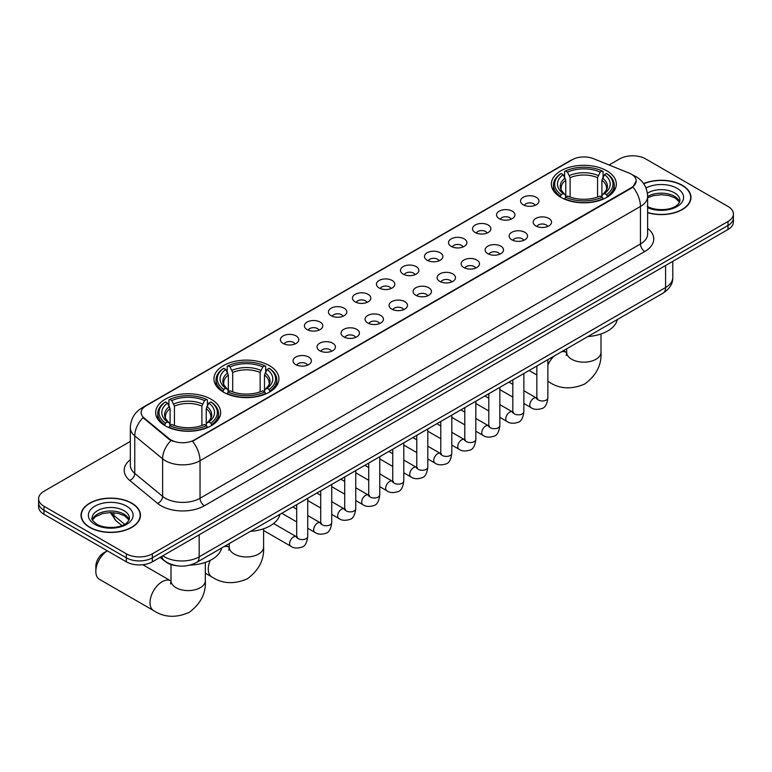 <?xml version="1.0" encoding="UTF-8"?>
<svg xmlns="http://www.w3.org/2000/svg" width="772" height="772" viewBox="0 0 772 772"><rect width="100%" height="100%" fill="white"/><g stroke="black" fill="none" stroke-linecap="round" stroke-linejoin="round"><path stroke-width="1.16" d="M269.399 365.619A32.492 18.76 0 0 0 233.984 361.547A32.492 18.76 0 0 0 213.931 378.878A32.492 18.76 0 0 0 223.446 392.147A32.492 18.76 0 0 0 258.852 396.21A32.492 18.76 0 0 0 278.914 378.878A32.492 18.76 0 0 0 269.399 365.619M211.132 399.249A32.492 18.76 0 0 0 175.726 395.187A32.492 18.76 0 0 0 155.674 412.518A32.492 18.76 0 0 0 165.189 425.777A32.492 18.76 0 0 0 200.595 429.85A32.492 18.76 0 0 0 220.647 412.518A32.492 18.76 0 0 0 211.132 399.249M606.811 170.805A32.492 18.76 0 0 0 571.405 166.742A32.492 18.76 0 0 0 551.353 184.074A32.492 18.76 0 0 0 560.868 197.333A32.492 18.76 0 0 0 596.274 201.405A32.492 18.76 0 0 0 616.326 184.074A32.492 18.76 0 0 0 606.811 170.805M523.242 204.792A9.196 5.308 180 0 1 521.418 203.297A9.196 5.308 180 0 1 524.458 196.696A9.196 5.308 180 0 1 536.241 197.285A9.196 5.308 180 0 1 538.065 203.297A9.196 5.308 180 0 1 523.242 204.792M535.121 205.342A5.52 3.184 0 0 0 533.645 203.798A5.52 3.184 0 0 0 528.202 202.988A5.52 3.184 0 0 0 524.362 205.342M499.223 218.659A9.196 5.308 180 0 1 497.4 217.154A9.196 5.308 180 0 1 500.449 210.563A9.196 5.308 180 0 1 512.232 211.152A9.196 5.308 180 0 1 514.056 217.154A9.196 5.308 180 0 1 499.223 218.659M511.112 219.209A5.52 3.184 0 0 0 509.626 217.656A5.52 3.184 0 0 0 504.193 216.855A5.52 3.184 0 0 0 500.343 219.209M475.214 232.526A9.196 5.308 180 0 1 473.381 231.021A9.196 5.308 180 0 1 476.43 224.42A9.196 5.308 180 0 1 488.213 225.019A9.196 5.308 180 0 1 490.037 231.021A9.196 5.308 180 0 1 475.214 232.526M487.093 233.076A5.52 3.184 0 0 0 485.617 231.523A5.52 3.184 0 0 0 480.174 230.712A5.52 3.184 0 0 0 476.334 233.076M451.195 246.393A9.196 5.308 180 0 1 449.372 244.888A9.196 5.308 180 0 1 452.411 238.287A9.196 5.308 180 0 1 464.204 238.886A9.196 5.308 180 0 1 466.027 244.888A9.196 5.308 180 0 1 451.195 246.393M463.075 246.944A5.52 3.184 0 0 0 461.598 245.39A5.52 3.184 0 0 0 456.165 244.579A5.52 3.184 0 0 0 452.315 246.944M427.177 260.251A9.196 5.308 180 0 1 425.353 258.755A9.196 5.308 180 0 1 428.402 252.155A9.196 5.308 180 0 1 440.185 252.743A9.196 5.308 180 0 1 442.009 258.755A9.196 5.308 180 0 1 427.177 260.251M439.065 260.801A5.52 3.184 0 0 0 437.579 259.257A5.52 3.184 0 0 0 432.146 258.446A5.52 3.184 0 0 0 428.296 260.801M403.167 274.118A9.196 5.308 180 0 1 401.343 272.622A9.196 5.308 180 0 1 404.383 266.022A9.196 5.308 180 0 1 416.166 266.61A9.196 5.308 180 0 1 417.999 272.622A9.196 5.308 180 0 1 403.167 274.118M415.046 274.668A5.52 3.184 0 0 0 413.57 273.114A5.52 3.184 0 0 0 408.137 272.313A5.52 3.184 0 0 0 404.287 274.668M379.148 287.985A9.196 5.308 180 0 1 377.325 286.48A9.196 5.308 180 0 1 380.374 279.879A9.196 5.308 180 0 1 392.157 280.477A9.196 5.308 180 0 1 393.981 286.48A9.196 5.308 180 0 1 379.148 287.985M391.037 288.535A5.52 3.184 0 0 0 389.551 286.981A5.52 3.184 0 0 0 384.118 286.171A5.52 3.184 0 0 0 380.268 288.535M355.139 301.852A9.196 5.308 180 0 1 353.315 300.347A9.196 5.308 180 0 1 356.355 293.746A9.196 5.308 180 0 1 368.138 294.344A9.196 5.308 180 0 1 369.962 300.347A9.196 5.308 180 0 1 355.139 301.852M367.018 302.402A5.52 3.184 0 0 0 365.542 300.848A5.52 3.184 0 0 0 360.109 300.038A5.52 3.184 0 0 0 356.259 302.402M331.12 315.709A9.196 5.308 180 0 1 329.297 314.214A9.196 5.308 180 0 1 332.346 307.613A9.196 5.308 180 0 1 344.129 308.202A9.196 5.308 180 0 1 345.952 314.214A9.196 5.308 180 0 1 331.12 315.709M343.009 316.259A5.52 3.184 0 0 0 341.523 314.715A5.52 3.184 0 0 0 336.09 313.905A5.52 3.184 0 0 0 332.24 316.259M307.111 329.576A9.196 5.308 180 0 1 305.278 328.081A9.196 5.308 180 0 1 308.327 321.48A9.196 5.308 180 0 1 320.11 322.069A9.196 5.308 180 0 1 321.934 328.081A9.196 5.308 180 0 1 307.111 329.576M318.99 330.127A5.52 3.184 0 0 0 317.514 328.573A5.52 3.184 0 0 0 312.071 327.772A5.52 3.184 0 0 0 308.231 330.127M283.092 343.443A9.196 5.308 180 0 1 281.269 341.938A9.196 5.308 180 0 1 284.318 335.347A9.196 5.308 180 0 1 296.101 335.936A9.196 5.308 180 0 1 297.924 341.938A9.196 5.308 180 0 1 283.092 343.443M294.981 343.994A5.52 3.184 0 0 0 293.495 342.44A5.52 3.184 0 0 0 288.062 341.639A5.52 3.184 0 0 0 284.212 343.994M535.855 225.945A9.196 5.308 180 0 1 534.031 224.44A9.196 5.308 180 0 1 537.071 217.839A9.196 5.308 180 0 1 548.853 218.437A9.196 5.308 180 0 1 550.677 224.44A9.196 5.308 180 0 1 535.855 225.945M547.734 226.495A5.52 3.184 0 0 0 546.258 224.941A5.52 3.184 0 0 0 540.825 224.131A5.52 3.184 0 0 0 536.974 226.495M511.836 239.812A9.196 5.308 180 0 1 510.012 238.307A9.196 5.308 180 0 1 513.062 231.706A9.196 5.308 180 0 1 524.844 232.304A9.196 5.308 180 0 1 526.668 238.307A9.196 5.308 180 0 1 511.836 239.812M523.725 240.362A5.52 3.184 0 0 0 522.239 238.809A5.52 3.184 0 0 0 516.806 237.998A5.52 3.184 0 0 0 512.955 240.362M487.827 253.67A9.196 5.308 180 0 1 486.003 252.174A9.196 5.308 180 0 1 489.043 245.573A9.196 5.308 180 0 1 500.825 246.162A9.196 5.308 180 0 1 502.649 252.174A9.196 5.308 180 0 1 487.827 253.67M499.706 254.22A5.52 3.184 0 0 0 498.229 252.676A5.52 3.184 0 0 0 492.797 251.865A5.52 3.184 0 0 0 488.946 254.22M463.808 267.537A9.196 5.308 180 0 1 461.984 266.031A9.196 5.308 180 0 1 465.033 259.44A9.196 5.308 180 0 1 476.816 260.029A9.196 5.308 180 0 1 478.64 266.031A9.196 5.308 180 0 1 463.808 267.537M475.697 268.087A5.52 3.184 0 0 0 474.211 266.533A5.52 3.184 0 0 0 468.778 265.732A5.52 3.184 0 0 0 464.927 268.087M439.799 281.404A9.196 5.308 180 0 1 437.965 279.898A9.196 5.308 180 0 1 441.015 273.298A9.196 5.308 180 0 1 452.797 273.896A9.196 5.308 180 0 1 454.621 279.898A9.196 5.308 180 0 1 439.799 281.404M451.678 281.954A5.52 3.184 0 0 0 450.201 280.4A5.52 3.184 0 0 0 444.759 279.589A5.52 3.184 0 0 0 440.918 281.954M415.78 295.271A9.196 5.308 180 0 1 413.956 293.765A9.196 5.308 180 0 1 417.005 287.165A9.196 5.308 180 0 1 428.788 287.763A9.196 5.308 180 0 1 430.612 293.765A9.196 5.308 180 0 1 415.78 295.271M427.669 295.821A5.52 3.184 0 0 0 426.183 294.267A5.52 3.184 0 0 0 420.75 293.457A5.52 3.184 0 0 0 416.899 295.821M391.761 309.128A9.196 5.308 180 0 1 389.937 307.632A9.196 5.308 180 0 1 392.987 301.032A9.196 5.308 180 0 1 404.769 301.62A9.196 5.308 180 0 1 406.593 307.632A9.196 5.308 180 0 1 391.761 309.128M403.65 309.678A5.52 3.184 0 0 0 402.173 308.134A5.52 3.184 0 0 0 396.731 307.324A5.52 3.184 0 0 0 392.89 309.678M367.752 322.995A9.196 5.308 180 0 1 365.928 321.49A9.196 5.308 180 0 1 368.968 314.899A9.196 5.308 180 0 1 380.75 315.487A9.196 5.308 180 0 1 382.584 321.49A9.196 5.308 180 0 1 367.752 322.995M379.631 323.545A5.52 3.184 0 0 0 378.155 321.992A5.52 3.184 0 0 0 372.722 321.191A5.52 3.184 0 0 0 368.871 323.545M343.733 336.862A9.196 5.308 180 0 1 341.909 335.357A9.196 5.308 180 0 1 344.959 328.756A9.196 5.308 180 0 1 356.741 329.354A9.196 5.308 180 0 1 358.565 335.357A9.196 5.308 180 0 1 343.733 336.862M355.622 337.412A5.52 3.184 0 0 0 354.136 335.859A5.52 3.184 0 0 0 348.703 335.048A5.52 3.184 0 0 0 344.852 337.412M319.724 350.729A9.196 5.308 180 0 1 317.9 349.224A9.196 5.308 180 0 1 320.94 342.623A9.196 5.308 180 0 1 332.722 343.222A9.196 5.308 180 0 1 334.546 349.224A9.196 5.308 180 0 1 319.724 350.729M331.603 351.279A5.52 3.184 0 0 0 330.127 349.726A5.52 3.184 0 0 0 324.694 348.915A5.52 3.184 0 0 0 320.843 351.279M295.705 364.587A9.196 5.308 180 0 1 293.881 363.091A9.196 5.308 180 0 1 296.93 356.49A9.196 5.308 180 0 1 308.713 357.079A9.196 5.308 180 0 1 310.537 363.091A9.196 5.308 180 0 1 295.705 364.587M307.594 365.137A5.52 3.184 0 0 0 306.108 363.593A5.52 3.184 0 0 0 300.675 362.782A5.52 3.184 0 0 0 296.824 365.137M629.141 173.092A16.55 9.553 180 0 1 631.351 174.163A16.55 9.553 180 0 1 636.196 180.918A16.55 9.553 180 0 1 631.351 187.673L194.399 439.943A16.55 9.553 180 0 1 169.145 438.67L144.152 418.057A16.55 9.553 180 0 1 141.151 412.576A16.55 9.553 180 0 1 146.005 405.821L572.245 159.736A16.55 9.553 180 0 1 593.446 158.665L629.141 173.092M176.672 565.751A18.393 10.615 180 0 1 165.044 561.408L160.113 557.345M647.631 212.696A29.732 17.167 0 0 0 690.988 197.439A29.732 17.167 0 0 0 682.284 185.299A29.732 17.167 0 0 0 643.636 183.611M131.761 503.141A29.732 17.167 0 0 0 99.366 499.416A29.732 17.167 0 0 0 81.012 515.271A29.732 17.167 0 0 0 89.716 527.411A29.732 17.167 0 0 0 122.121 531.136A29.732 17.167 0 0 0 140.475 515.271A29.732 17.167 0 0 0 131.761 503.141M636.196 180.918L632.953 187.007L631.351 188.165L192.537 441.275A21.452 12.391 60 0 1 200.035 460.72A24.521 14.157 180 0 1 165.362 460.72A24.521 14.157 180 0 1 162.612 458.829L134.762 435.862A24.521 14.157 180 0 1 130.333 427.746L130.333 465.284A24.521 14.157 0 0 0 134.762 473.4L162.612 496.367A24.521 14.157 0 0 0 165.362 498.258A24.521 14.157 0 0 0 200.035 498.258L640.451 243.991A24.521 14.157 0 0 0 647.631 233.974L647.631 196.435A24.521 14.157 180 0 1 640.451 206.452A21.452 12.391 -120 0 0 632.953 187.007M130.333 441.401L43.985 491.253A18.393 10.615 0 0 0 38.6 498.76L38.6 506.77A18.393 10.615 0 0 0 43.985 514.277L126.347 561.823L126.347 557.818A18.393 10.615 0 0 0 152.354 557.818L728.015 225.472A18.393 10.615 0 0 0 733.4 217.965A18.393 10.615 0 0 1 728.015 225.472L152.354 557.818A18.393 10.615 0 0 1 126.347 557.818L43.985 510.273L126.347 557.818L126.347 553.813A18.393 10.615 0 0 0 152.354 553.813L728.015 221.468A18.393 10.615 0 0 0 733.4 213.96A18.393 10.615 0 0 0 728.015 206.452L645.653 158.897A18.393 10.615 0 0 0 619.646 158.897L609.089 164.986M38.6 502.765A18.393 10.615 0 0 0 43.985 510.273A18.393 10.615 0 0 1 38.6 502.765M172.86 441.275L169.145 439.393L143.032 417.662A21.452 14.35 129.5 0 0 134.762 435.862L134.762 473.4A6.128 4.101 -50.5 0 1 129.744 480.445A30.648 17.698 180 0 1 130.333 459.668M38.6 498.76A18.393 10.615 0 0 0 43.985 506.268L126.347 553.813M126.347 561.823A18.393 10.615 0 0 0 152.354 561.823L728.015 229.477A18.393 10.615 0 0 0 733.4 221.969L733.4 213.96M647.631 212.493A29.423 16.984 0 0 0 690.679 197.439A29.423 16.984 0 0 0 682.062 185.425A29.423 16.984 0 0 0 643.751 183.784M89.938 527.286A29.423 16.984 0 0 0 122.005 530.972A29.423 16.984 0 0 0 140.166 515.271A29.423 16.984 0 0 0 131.549 503.267A29.423 16.984 0 0 0 99.482 499.581A29.423 16.984 0 0 0 81.321 515.271A29.423 16.984 0 0 0 89.938 527.286M560.279 196.995L561.148 194.669A29.182 16.849 0 0 1 561.148 173.478L563.155 174.636A26.364 15.218 0 0 0 563.155 193.511L565.143 194.64L565.779 197.005M565.779 196.04L565.779 180.194L563.155 174.636M564.612 177.145L564.612 171.471L565.49 170.979A29.182 16.849 0 0 1 602.189 170.979L600.182 172.137A26.364 15.218 0 0 0 567.497 172.137L570.112 177.685L570.112 197.063M597.567 197.063L597.567 177.685L600.182 172.137M587.888 336.544A33.717 19.464 0 0 0 617.311 319.56M564.612 198.674A30.407 17.553 0 0 0 603.067 198.674L602.189 197.169A29.182 16.849 0 0 1 565.49 197.169L564.612 199.195M603.067 199.195L603.067 198.674M561.148 173.478L560.279 173.98A30.407 17.553 0 0 0 553.437 185.077A30.407 17.553 0 0 0 560.279 196.175M602.189 170.979L603.067 171.471L603.067 177.145M565.49 197.169L567.497 196.011A26.364 15.218 0 0 0 600.182 196.011L602.189 197.169M563.155 193.511L561.148 194.669M567.497 172.137L565.49 170.979M565.143 178.052A23.585 13.616 0 0 0 565.143 194.64L565.249 194.708C561.9 191.475 560.54 189.275 561.157 188.117A22.677 13.095 0 0 1 565.779 180.194M607.4 196.175A30.407 17.553 0 0 0 614.242 185.077A30.407 17.553 0 0 0 607.4 173.98L606.522 173.478A29.182 16.849 0 0 1 606.522 194.669L607.4 196.995M606.522 194.669L604.515 193.511A26.364 15.218 0 0 0 604.515 174.636L606.522 173.478M604.515 174.636L601.899 180.194L601.899 196.04L602.536 194.64L604.515 193.511M601.899 180.194A22.677 13.095 0 0 1 606.522 188.117C607.139 189.275 605.769 191.475 602.43 194.708L602.536 194.64A23.585 13.616 0 0 0 602.536 178.052M601.899 197.005L601.899 196.04M222.867 391.8L223.735 389.474A29.182 16.849 0 0 1 223.735 368.283L225.742 369.441A26.364 15.218 0 0 0 225.742 388.316L227.721 389.445L228.358 391.809M228.358 390.844L228.358 374.999L225.742 369.441M227.2 371.95L227.2 366.275L228.068 365.783A29.182 16.849 0 0 1 264.777 365.783L262.769 366.941A26.364 15.218 0 0 0 230.075 366.941L232.7 372.49L232.7 391.877M260.145 391.877L260.145 372.49L262.769 366.941M250.475 531.348A33.717 19.464 0 0 0 279.889 514.364M227.2 393.479A30.407 17.553 0 0 0 265.645 393.479L264.777 391.983A29.182 16.849 0 0 1 228.068 391.983L227.2 394M265.645 394L265.645 393.479M223.735 368.283L222.867 368.784A30.407 17.553 0 0 0 216.015 379.882A30.407 17.553 0 0 0 222.867 390.979M264.777 365.783L265.645 366.275L265.645 371.95M228.068 391.983L230.075 390.815A26.364 15.218 0 0 0 262.769 390.815L264.777 391.983M225.742 388.316L223.735 389.474M230.075 366.941L228.068 365.783M227.721 372.857A23.585 13.616 0 0 0 227.721 389.445L227.837 389.513C224.478 386.28 223.118 384.08 223.735 382.922A22.677 13.095 0 0 1 228.358 374.999M269.978 390.979A30.407 17.553 0 0 0 276.83 379.882A30.407 17.553 0 0 0 269.978 368.784L269.11 368.283A29.182 16.849 0 0 1 269.11 389.474L269.978 391.8M269.11 389.474L267.102 388.316A26.364 15.218 0 0 0 267.102 369.441L269.11 368.283M267.102 369.441L264.478 374.999L264.478 390.844L265.124 389.445L267.102 388.316M264.478 374.999A22.677 13.095 0 0 1 269.1 382.922C269.717 384.089 268.357 386.28 265.008 389.513L265.124 389.445A23.585 13.616 0 0 0 265.124 372.857M264.478 391.809L264.478 390.844M107.298 550.822A17.167 9.911 120 0 0 95.834 571.434L95.834 566.436A11.03 6.369 -60 0 1 103.631 552.916L107.279 550.812L103.631 552.916M95.834 571.434A17.167 9.911 120 0 0 99.385 579.299L153.57 610.575A17.167 9.911 -60 0 1 150.936 596.824A17.167 9.911 -60 0 1 162.149 581.702A17.167 9.911 -60 0 1 170.737 580.853L170.998 580.998M164.6 425.43L165.478 423.114A29.182 16.849 0 0 1 165.478 401.923L167.485 403.08A26.364 15.218 0 0 0 167.485 421.956L169.464 423.075L170.101 425.449M170.101 424.484L170.101 408.629L167.485 403.08M168.933 405.589L168.933 399.915L169.811 399.413A29.182 16.849 0 0 1 206.51 399.413L204.503 400.572A26.364 15.218 0 0 0 171.818 400.572L174.433 406.13L174.433 425.507M201.888 425.507L201.888 406.13L204.503 400.572M190.095 565.094A33.717 19.464 0 0 0 221.632 547.995M168.933 427.119A30.407 17.553 0 0 0 207.388 427.119L206.51 425.613A29.182 16.849 0 0 1 169.811 425.613L168.933 427.64M207.388 427.64L207.388 427.119M165.478 401.923L164.6 402.415A30.407 17.553 0 0 0 157.758 413.522A30.407 17.553 0 0 0 164.6 424.619M206.51 399.413L207.388 399.915L207.388 405.589M169.811 425.613L171.818 424.455A26.364 15.218 0 0 0 204.503 424.455L206.51 425.613M167.485 421.956L165.478 423.114M171.818 400.572L169.811 399.413M169.464 406.497A23.585 13.616 0 0 0 169.464 423.075L169.57 423.152C166.221 419.91 164.861 417.71 165.478 416.552A22.677 13.095 0 0 1 170.101 408.629M211.721 424.619A30.407 17.553 0 0 0 218.563 413.522A30.407 17.553 0 0 0 211.721 402.415L210.852 401.923A29.182 16.849 0 0 1 210.852 423.114L211.721 425.43M210.852 423.114L208.845 421.956A26.364 15.218 0 0 0 208.845 403.08L210.852 401.923M208.845 403.08L206.22 408.629L206.22 424.484L206.857 423.075L208.845 421.956M206.22 408.629A22.677 13.095 0 0 1 210.843 416.552C211.46 417.72 210.1 419.92 206.751 423.152L206.857 423.075A23.585 13.616 0 0 0 206.857 406.497M206.22 425.449L206.22 424.484M144.152 418.057L144.152 418.791M169.145 438.67L169.145 439.393M194.399 439.943L194.399 440.436M631.351 187.673L631.351 188.165M204.377 505.766A6.128 3.542 60 0 1 200.035 498.258L200.035 460.72L640.451 206.452L640.451 243.991A6.128 3.542 60 0 0 644.784 251.498L204.377 505.766A30.648 17.698 180 0 1 161.03 505.766A30.648 17.698 180 0 1 157.594 503.402L129.744 480.445M647.631 196.435C647.216 187.615 643.346 181.005 636.003 176.605L632.915 175.099A21.452 10.046 112 0 0 632.625 174.993M144.181 407.076A21.452 12.391 -120 0 0 141.951 407.915C134.618 412.316 130.748 418.926 130.333 427.746M141.951 407.915L570.44 160.528A21.452 12.391 60 0 1 572.071 159.833M170.969 440.532A21.452 14.35 129.5 0 0 162.612 458.829L162.612 496.367A6.128 4.101 -50.5 0 1 157.594 503.402M647.631 228.367A30.648 17.698 180 0 1 644.784 251.498M152.354 553.813L152.354 561.823M728.015 221.468L728.015 229.477M43.985 506.268L43.985 514.277M162.844 555.772A24.521 14.157 0 0 0 164.494 556.824A24.521 14.157 0 0 0 199.176 556.824L665.589 287.531A24.521 14.157 0 0 0 672.779 277.524C672.952 283.604 669.71 288.815 663.052 293.148L196.628 562.431A12.265 7.083 60 0 0 199.176 556.824L199.176 534.793M665.589 265.51L665.589 287.531A12.265 7.083 60 0 1 663.052 293.148M161.85 556.342A12.265 8.203 129.5 0 0 163.992 560.327L160.267 557.259M111.178 512.55A24.521 14.157 0 0 0 113.899 515.484L113.899 512.695M121.851 525.578L116.147 520.878A12.265 8.203 129.5 0 1 113.899 515.484L124.591 524.294M679.63 201.984A18.682 10.789 0 0 0 674.467 196.32A18.682 10.789 0 0 0 647.631 196.561M647.283 206.385C656.885 212.001 678.25 210.438 679.939 200.44A18.682 10.789 0 0 0 674.467 192.817A18.682 10.789 0 0 0 647.399 193.203M647.631 207.678A22.359 12.912 0 0 0 678.067 205.95A22.359 12.912 0 0 0 677.073 188.31A22.359 12.912 0 0 0 645.99 188.001M129.117 519.817A18.682 10.789 0 0 0 123.954 514.152A18.682 10.789 0 0 0 105.195 511.479A18.682 10.789 0 0 0 92.37 519.817M123.954 510.649A18.682 10.789 0 0 0 103.593 508.314A18.682 10.789 0 0 0 92.061 518.282C91.077 518.861 92.65 520.839 96.77 524.227C106.372 529.843 127.737 528.27 129.426 518.282A18.682 10.789 0 0 0 123.954 510.649M94.927 524.41A22.359 12.912 0 0 0 126.56 524.41A22.359 12.912 0 0 0 126.56 506.142A22.359 12.912 0 0 0 94.927 506.142A22.359 12.912 0 0 0 94.927 524.41M601.002 333.967L601.002 352.254A17.167 9.911 180 0 1 595.974 359.26A17.167 9.911 180 0 1 571.705 359.26A17.167 9.911 180 0 1 566.677 352.254L566.214 355.545M561.456 351.8A17.167 9.911 -60 0 1 566.416 352.408L566.667 352.553M601.002 352.254C601.745 364.857 596.341 375.424 584.8 383.954C571.647 389.686 559.797 389.078 549.249 382.14A17.167 9.911 -60 0 1 547.869 381.03M547.869 365.011A17.167 9.911 -60 0 1 554.199 355.998M597.567 177.685A22.677 13.095 0 0 0 570.112 177.685M598.203 175.543A23.585 13.616 0 0 0 569.475 175.543M263.59 528.781L263.59 547.058A17.167 9.911 180 0 1 258.562 554.064A17.167 9.911 180 0 1 234.283 554.064A17.167 9.911 180 0 1 229.255 547.058L228.792 550.349M224.044 546.605A17.167 9.911 -60 0 1 228.995 547.213L229.255 547.358M263.59 547.058C264.323 559.661 258.929 570.228 247.387 578.768C234.234 584.491 222.384 583.883 211.827 576.945A17.167 9.911 -60 0 1 210.206 560.385M260.145 372.49A22.677 13.095 0 0 0 232.7 372.49M260.782 370.357A23.585 13.616 0 0 0 232.054 370.357M205.323 562.412L205.323 580.698A17.167 9.911 180 0 1 200.295 587.704A17.167 9.911 180 0 1 176.026 587.704A17.167 9.911 180 0 1 170.998 580.698L170.535 583.989M201.888 406.13A22.677 13.095 0 0 0 174.433 406.13M202.525 403.988A23.585 13.616 0 0 0 173.796 403.988M547.869 359.646L547.869 397.783A5.52 3.184 180 0 1 546.007 400.166A5.52 3.184 180 0 1 538.451 400.031A5.52 3.184 180 0 1 536.839 397.783L536.665 398.97L537.158 398.564M547.869 397.783C547.116 404.181 545.128 407.761 541.925 408.513C537.36 409.922 533.703 409.604 530.924 407.558A5.52 3.184 -60 0 1 530.084 403.138A5.52 3.184 -60 0 1 533.684 398.275A5.52 3.184 -60 0 1 533.934 398.149A5.52 3.184 -60 0 1 536.443 398.005L537.563 398.448M523.86 373.513L523.86 411.64A5.52 3.184 180 0 1 521.988 414.033A5.52 3.184 180 0 1 514.442 413.898A5.52 3.184 180 0 1 512.82 411.64L512.647 412.837L513.139 412.422M523.86 411.64C523.098 418.048 521.119 421.628 517.906 422.38C513.351 423.789 509.684 423.471 506.914 421.425A5.52 3.184 -60 0 1 506.065 417.005A5.52 3.184 -60 0 1 509.674 412.142A5.52 3.184 -60 0 1 509.916 412.007A5.52 3.184 -60 0 1 512.434 411.872L513.554 412.316M499.841 387.38L499.841 425.507A5.52 3.184 180 0 1 497.979 427.9A5.52 3.184 180 0 1 490.423 427.756A5.52 3.184 180 0 1 488.811 425.507L488.628 426.694L489.13 426.289M499.841 425.507C499.088 431.915 497.1 435.495 493.887 436.248C489.332 437.656 485.665 437.338 482.896 435.292A5.52 3.184 -60 0 1 482.056 430.873A5.52 3.184 -60 0 1 485.656 426.009A5.52 3.184 -60 0 1 485.897 425.874A5.52 3.184 -60 0 1 488.415 425.739L489.535 426.173M475.832 401.237L475.832 439.374A5.52 3.184 180 0 1 473.96 441.758A5.52 3.184 180 0 1 466.413 441.623A5.52 3.184 180 0 1 464.792 439.374L464.619 440.561L465.111 440.156M475.832 439.374C475.07 445.782 473.091 449.362 469.878 450.105C465.323 451.514 461.656 451.205 458.886 449.159A5.52 3.184 -60 0 1 458.037 444.73A5.52 3.184 -60 0 1 461.646 439.876A5.52 3.184 -60 0 1 461.888 439.741A5.52 3.184 -60 0 1 464.397 439.596L465.516 440.04M451.813 415.104L451.813 453.241A5.52 3.184 180 0 1 449.941 455.625A5.52 3.184 180 0 1 442.395 455.49A5.52 3.184 180 0 1 440.783 453.241L440.6 454.428L441.092 454.023M451.813 453.241C451.06 459.639 449.072 463.219 445.859 463.972C441.304 465.381 437.637 465.062 434.868 463.017A5.52 3.184 -60 0 1 434.018 458.597A5.52 3.184 -60 0 1 437.627 453.733A5.52 3.184 -60 0 1 437.869 453.608A5.52 3.184 -60 0 1 440.387 453.463L441.507 453.907M427.804 428.971L427.804 467.099A5.52 3.184 180 0 1 425.932 469.492A5.52 3.184 180 0 1 418.385 469.357A5.52 3.184 180 0 1 416.764 467.099L416.59 468.295L417.083 467.88M427.804 467.099C427.041 473.506 425.063 477.086 421.85 477.839C417.285 479.248 413.628 478.93 410.858 476.884A5.52 3.184 -60 0 1 410.009 472.464A5.52 3.184 -60 0 1 413.609 467.6A5.52 3.184 -60 0 1 413.86 467.465A5.52 3.184 -60 0 1 416.369 467.33L417.488 467.774M403.785 442.838L403.785 480.966A5.52 3.184 180 0 1 401.913 483.359A5.52 3.184 180 0 1 394.367 483.214A5.52 3.184 180 0 1 392.745 480.966L392.572 482.162L393.064 481.747M403.785 480.966C403.032 487.373 401.044 490.953 397.831 491.706C393.276 493.115 389.609 492.797 386.84 490.751A5.52 3.184 -60 0 1 385.99 486.331A5.52 3.184 -60 0 1 389.599 481.467A5.52 3.184 -60 0 1 389.841 481.332A5.52 3.184 -60 0 1 392.359 481.197L393.479 481.632M379.766 456.696L379.766 494.833A5.52 3.184 180 0 1 377.904 497.216A5.52 3.184 180 0 1 370.348 497.081A5.52 3.184 180 0 1 368.736 494.833L368.562 496.02L369.055 495.614M379.766 494.833C379.013 501.24 377.025 504.82 373.822 505.563C369.257 506.972 365.6 506.664 362.821 504.618A5.52 3.184 -60 0 1 361.981 500.198A5.52 3.184 -60 0 1 365.581 495.334A5.52 3.184 -60 0 1 365.832 495.199A5.52 3.184 -60 0 1 368.34 495.055L369.46 495.499M355.757 470.563L355.757 508.7A5.52 3.184 180 0 1 353.885 511.083A5.52 3.184 180 0 1 346.338 510.948A5.52 3.184 180 0 1 344.717 508.7L344.544 509.887L345.036 509.481M355.757 508.7C354.995 515.098 353.016 518.678 349.803 519.431C345.248 520.839 341.581 520.521 338.812 518.475A5.52 3.184 -60 0 1 337.962 514.056A5.52 3.184 -60 0 1 341.571 509.192A5.52 3.184 -60 0 1 341.813 509.066A5.52 3.184 -60 0 1 344.331 508.922L345.451 509.366M331.738 484.43L331.738 522.557A5.52 3.184 180 0 1 329.876 524.95A5.52 3.184 180 0 1 322.32 524.815A5.52 3.184 180 0 1 320.708 522.557L320.525 523.754L321.027 523.348M331.738 522.557C330.985 528.965 328.997 532.545 325.784 533.298C321.229 534.707 317.572 534.388 314.793 532.342A5.52 3.184 -60 0 1 313.953 527.923A5.52 3.184 -60 0 1 317.553 523.059A5.52 3.184 -60 0 1 317.803 522.924A5.52 3.184 -60 0 1 320.312 522.789L321.432 523.233M307.729 498.297L307.729 536.424A5.52 3.184 180 0 1 305.857 538.817A5.52 3.184 180 0 1 298.31 538.682A5.52 3.184 180 0 1 296.689 536.424L296.516 537.621L297.008 537.206M307.729 536.424C306.966 542.832 304.988 546.412 301.775 547.165C297.22 548.574 293.553 548.255 290.783 546.209A5.52 3.184 -60 0 1 289.934 541.79A5.52 3.184 -60 0 1 293.543 536.926A5.52 3.184 -60 0 1 293.785 536.791A5.52 3.184 -60 0 1 296.294 536.656L297.423 537.1M570.44 160.528L574.378 158.694M196.628 562.431C186.766 567.391 176.904 567.391 167.032 562.431L163.992 560.327M672.779 277.524L672.779 261.361M116.147 520.878L110.309 512.55M679.543 202.196L675.23 197.999L668.658 195.519L661.237 194.708L653.334 195.644L647.631 197.806M690.679 199.9L690.679 197.439M129.03 520.029L124.717 515.841L118.145 513.361L110.724 512.55L102.821 513.486L95.439 516.69L92.457 520.029M140.166 517.732L140.166 515.271M81.321 517.732L81.321 515.271M549.249 382.14L547.869 381.339M536.839 374.97L529.081 370.492M553.437 190.684L553.437 185.077M614.242 190.684L614.242 185.077M566.416 352.408L563.415 350.671M566.677 348.79L566.677 352.254M211.827 576.945L205.323 573.191M216.015 385.489L216.015 379.882M276.83 385.489L276.83 379.882M228.995 547.213L225.993 545.486M229.255 543.594L229.255 547.058M205.323 580.698C206.066 593.301 200.662 603.868 189.121 612.399C175.968 618.131 164.118 617.523 153.57 610.575M157.758 419.128L157.758 413.522M218.563 419.128L218.563 413.522M170.737 580.853L142.839 564.747M170.998 564.535L170.998 580.698M530.924 407.558L523.86 403.476M512.82 397.107L499.841 389.619M536.839 366.015L536.839 397.783M536.443 398.005L523.86 390.738M512.82 384.369L508.941 382.121M506.914 421.425L499.841 417.343M488.811 410.974L475.832 403.476M512.82 379.882L512.82 411.64M512.434 411.872L499.841 404.605M488.811 398.236L484.922 395.988M482.896 435.292L475.832 431.21M464.792 424.841L451.813 417.343M488.811 393.749L488.811 425.507M488.415 425.739L475.832 418.472M464.792 412.094L460.913 409.855M458.886 449.159L451.813 445.077M440.783 438.708L427.804 431.21M464.792 407.616L464.792 439.374M464.397 439.596L451.813 432.33M440.783 425.961L436.894 423.722M434.868 463.017L427.804 458.935M416.764 452.566L403.785 445.077M440.783 421.473L440.783 453.241M440.387 453.463L427.804 446.197M416.764 439.828L412.875 437.579M410.858 476.884L403.785 472.802M392.745 466.433L379.766 458.935M416.764 435.34L416.764 467.099M416.369 467.33L403.785 460.064M392.745 453.695L388.866 451.446M386.84 490.751L379.766 486.669M368.736 480.3L355.757 472.802M392.745 449.207L392.745 480.966M392.359 481.197L379.766 473.931M368.736 467.552L364.847 465.313M362.821 504.618L355.757 500.536M344.717 494.167L331.738 486.669M368.736 463.075L368.736 494.833M368.34 495.055L355.757 487.788M344.717 481.419L340.838 479.18M338.812 518.475L331.738 514.393M320.708 508.024L307.729 500.536M344.717 476.932L344.717 508.7M344.331 508.922L331.738 501.655M320.708 495.286L316.819 493.047M314.793 532.342L307.729 528.26M296.689 521.891L281.77 513.274M320.708 490.799L320.708 522.557M320.312 522.789L307.729 515.522M296.689 509.153L292.81 506.905M290.783 546.209L263.59 530.509M296.689 504.666L296.689 536.424M296.294 536.656L273.597 523.541"/></g></svg>
